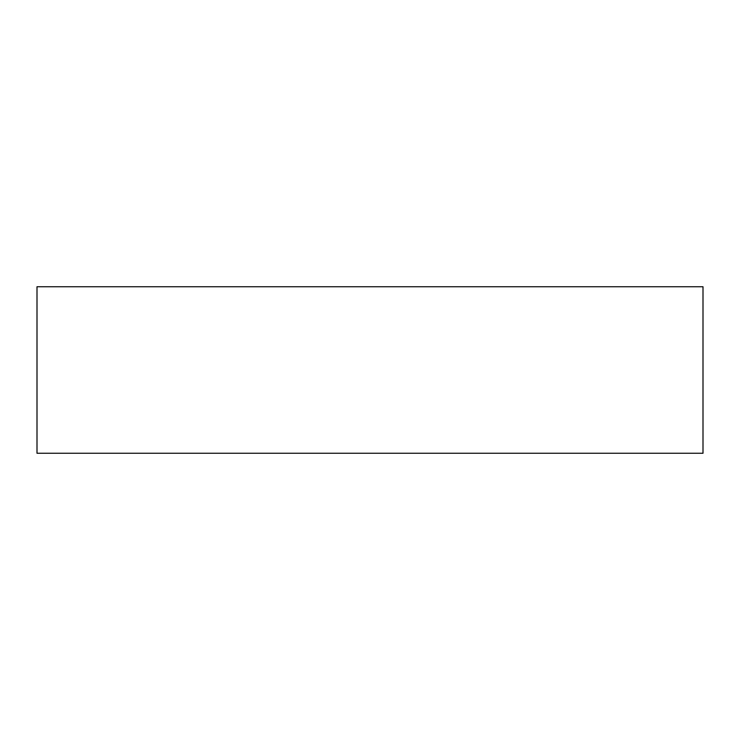 <?xml version="1.0" encoding="UTF-8"?>
<svg xmlns="http://www.w3.org/2000/svg" width="740" height="740" viewBox="0 0 740 740"><rect width="100%" height="100%" fill="white"/><g stroke="black" fill="none" stroke-linecap="round" stroke-linejoin="round"><path stroke-width="1.11" d="M703 453.25L37 453.25L37 286.75L703 286.75L703 453.25M232.258 286.75L228.29 286.75"/></g></svg>
